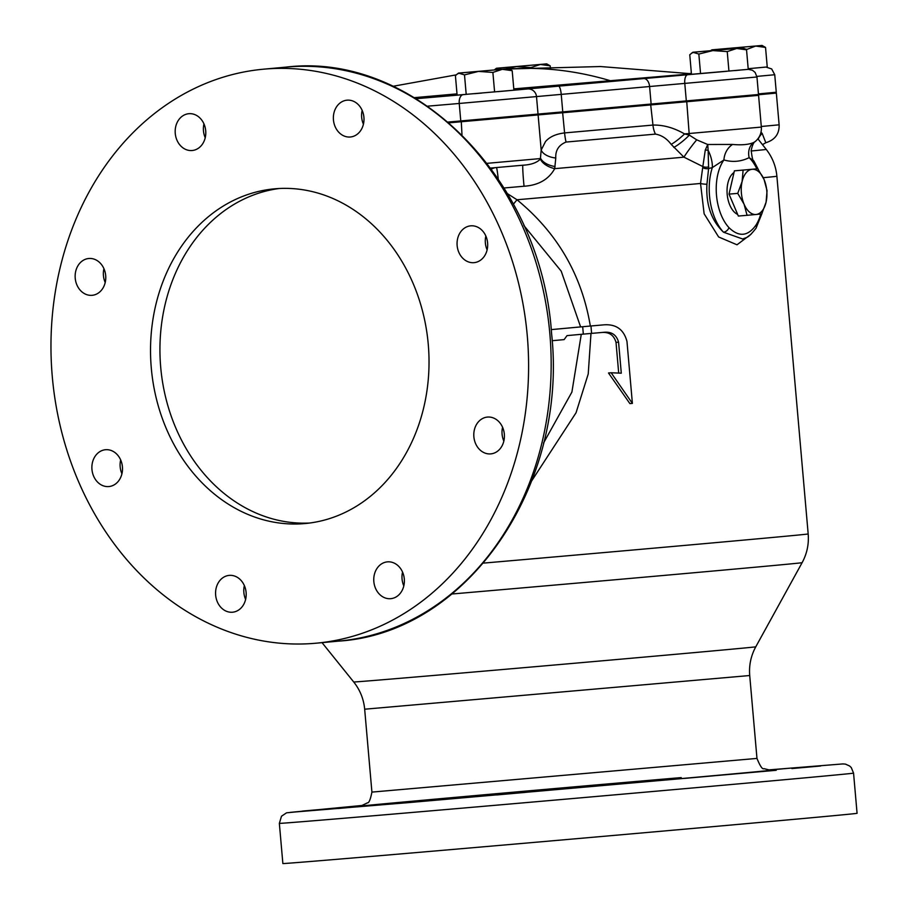 <?xml version="1.0" encoding="UTF-8"?>
<svg xmlns="http://www.w3.org/2000/svg" width="909" height="909" viewBox="0 0 909 909"><rect width="100%" height="100%" fill="white"/><g stroke="black" fill="none" stroke-linecap="round" stroke-linejoin="round"><path stroke-width="1.36" d="M751.141 234.147L737.006 244.794L718.644 236.976L704.134 213.797L700.532 183.47L702.839 166.54L683.943 157.166L671.183 144.361C666.831 138.577 661.582 135.157 655.457 134.112L566.057 142.054C558.774 145.042 555.342 150.36 555.785 158.007L554.706 168.654C548.695 179.448 538.469 185.311 524.038 186.231A16.805 0.716 85 0 1 523.641 181.97A16.805 0.716 85 0 1 522.891 165.211L490.655 168.063L522.891 165.211C531.015 164.79 536.844 162.745 540.378 159.064L541.185 150.053L545.48 141.622C549.525 136.861 555.899 133.964 564.603 132.919L652.969 125.067C663.388 124.84 673.921 127.794 684.568 133.918L689.34 135.146L696.714 139.827L707.713 144.497L732.563 144.451C741.721 145.281 748.755 144.633 753.663 142.52L755.368 141.44C759.708 137.623 761.697 132.839 761.344 127.078L758.572 95.354L651.196 104.887A236.113 0.682 175 0 1 562.841 112.739L449.08 122.829M498.234 178.891A16.805 0.898 85 0 0 496.45 167.563M775.457 92.332L776.343 93.082L757.924 94.809M766.776 190.72A22.691 12.749 85.1 0 0 764.094 179.573L767.071 190.685L766.071 202.173L761.719 213.956L747.062 215.308L744.073 204.195L737.744 193.378L742.096 181.595L743.107 170.108L757.765 168.756L764.094 179.573A22.691 12.749 85.1 0 0 752.107 169.29A22.691 12.749 85.1 0 0 742.096 181.595A22.691 12.749 85.1 0 0 744.073 204.195A22.691 12.749 85.1 0 0 756.061 214.49A22.691 12.749 85.1 0 0 766.071 202.173A22.691 12.749 85.1 0 0 766.776 190.72M737.654 214.422A22.055 12.396 -94.9 0 1 727.189 194.265A22.055 12.396 -94.9 0 1 734.006 172.505M552.138 340.716L564.137 339.614L567.023 335.614L583.328 334.126L582.692 326.729L551.218 329.615L580.612 326.899L561.205 271.155L523.879 225.534M525.322 792.398L496.553 794.955L525.322 792.398M713.167 775.854L684.397 778.422L713.167 775.854M820.611 766.003L791.853 768.559L820.611 766.003M768.446 770.116L792.796 767.935L768.037 770.048M331.24 808.521L302.47 811.078L331.24 808.521M367.122 805.931L338.353 808.487L367.122 805.931M333.444 119.886A18.487 15.294 -95.2 0 0 350.374 136.998A18.487 15.294 -95.2 0 0 363.918 117.284A18.487 15.294 -95.2 0 0 346.988 100.183A18.487 15.294 -95.2 0 0 333.444 119.886M363.43 124.215A18.487 15.294 84.8 0 1 361.668 117.306A18.487 15.294 84.8 0 1 362.157 110.375M457.136 245.555A18.487 15.294 -95.2 0 0 474.066 262.656A18.487 15.294 -95.2 0 0 487.61 242.942A18.487 15.294 -95.2 0 0 470.68 225.841A18.487 15.294 -95.2 0 0 457.136 245.555M487.11 249.873A18.487 15.294 84.8 0 1 485.361 242.964A18.487 15.294 84.8 0 1 485.849 236.033M473.873 436.786A18.487 15.294 -95.2 0 0 490.792 453.886A18.487 15.294 -95.2 0 0 504.336 434.184A18.487 15.294 -95.2 0 0 487.417 417.072A18.487 15.294 -95.2 0 0 473.873 436.786M503.847 441.104A18.487 15.294 84.8 0 1 502.086 434.195A18.487 15.294 84.8 0 1 502.575 427.275M373.838 581.578A18.487 15.294 -95.2 0 0 390.756 598.679A18.487 15.294 -95.2 0 0 404.3 578.965A18.487 15.294 -95.2 0 0 387.382 561.864A18.487 15.294 -95.2 0 0 373.838 581.578M403.812 585.896A18.487 15.294 84.8 0 1 402.062 578.988A18.487 15.294 84.8 0 1 402.551 572.056M215.649 595.1A18.487 15.294 -95.2 0 0 232.568 612.211A18.487 15.294 -95.2 0 0 246.112 592.498A18.487 15.294 -95.2 0 0 229.193 575.386A18.487 15.294 -95.2 0 0 215.649 595.1M245.623 599.417A18.487 15.294 84.8 0 1 243.862 592.509A18.487 15.294 84.8 0 1 244.351 585.589M91.957 469.442A18.487 15.294 -95.2 0 0 108.875 486.554A18.487 15.294 -95.2 0 0 122.42 466.84A18.487 15.294 -95.2 0 0 105.501 449.728A18.487 15.294 -95.2 0 0 91.957 469.442M121.931 473.759A18.487 15.294 84.8 0 1 120.17 466.851A18.487 15.294 84.8 0 1 120.658 459.931M75.22 278.211A18.487 15.294 -95.2 0 0 92.15 295.311A18.487 15.294 -95.2 0 0 105.694 275.597A18.487 15.294 -95.2 0 0 88.764 258.497A18.487 15.294 -95.2 0 0 75.22 278.211M105.205 282.529A18.487 15.294 84.8 0 1 103.444 275.62A18.487 15.294 84.8 0 1 103.933 268.689M175.255 133.418A18.487 15.294 -95.2 0 0 192.174 150.519A18.487 15.294 -95.2 0 0 205.718 130.816A18.487 15.294 -95.2 0 0 188.799 113.705A18.487 15.294 -95.2 0 0 175.255 133.418M205.229 137.736A18.487 15.294 84.8 0 1 203.468 130.828A18.487 15.294 84.8 0 1 203.957 123.908M151.292 368.031A168.051 138.986 -95.2 0 0 305.14 523.539A168.051 138.986 -95.2 0 0 428.264 344.352A168.051 138.986 -95.2 0 0 274.427 188.845A168.051 138.986 -95.2 0 0 151.292 368.031M279.131 188.515A168.051 138.986 -95.2 0 0 160.7 367.168A168.051 138.986 -95.2 0 0 309.833 523.016M527.288 335.887A288.21 238.374 -95.2 0 0 263.44 69.198A288.21 238.374 -95.2 0 0 52.279 376.508A288.21 238.374 -95.2 0 0 316.116 643.197A288.21 238.374 -95.2 0 0 527.288 335.887M749.72 675.523L364.668 709.213C363.714 699.044 360.055 689.976 353.715 681.977A201.798 0.579 175 0 0 441.785 674.762A201.798 0.579 175 0 0 648.685 656.696A201.798 0.579 175 0 0 755.777 646.81C750.914 655.775 748.891 665.354 749.72 675.523L756.97 758.413L371.917 792.103C370.452 799.488 368.963 803.067 367.475 802.84L360.68 806.078M853.562 773.139L857.073 813.316A288.198 0.829 175 0 1 704.384 827.406A288.198 0.829 175 0 1 408.652 853.233A288.198 0.829 175 0 1 282.869 863.55L279.347 823.372A288.198 0.829 175 0 0 405.141 813.055A288.198 0.829 175 0 0 700.862 787.228A288.198 0.829 175 0 0 853.562 773.139L851.279 767.582L849.62 765.992L845.461 764.117L842.836 763.924L767.662 769.98L776.218 770.298L409.902 802.499L290.21 812.385L363.395 805.34L286.562 812.816L281.495 816.225L279.347 823.372M543.514 443.058L571.897 392.086L581.26 334.421M758.367 169.597L753.777 160.848L749.141 157.643C741.028 161.666 732.631 162.438 723.928 159.961L712.326 167.597L708.611 168.517L706.941 184.209C705.804 204.525 711.327 220.523 723.496 232.193A46.211 25.975 -94.9 0 1 712.326 167.597A16.805 6.908 71.8 0 0 708.134 150.326L707.713 144.497L705.27 150.144A5.045 2.522 6.3 0 1 708.134 150.326L708.611 168.517A5.045 2.897 8.2 0 1 702.725 167.62M590.986 333.433L588.225 373.974L576.045 412.766L531.901 480.543M507.54 193.719L516.994 199.764C557.331 232.897 581.783 274.984 590.339 326.036A263.837 0.761 -5 0 0 601.099 325.081L603.769 324.854A266.36 0.773 175 0 1 590.964 325.979L591.6 333.387A266.36 0.773 -5 0 0 604.417 332.251L604.462 332.251M629.892 403.607L608.496 372.985L611.143 372.758L632.391 403.403L629.892 403.607M618.699 373.076L616.018 342.398C613.961 335.194 609.2 331.887 601.747 332.478M706.941 184.209A5.045 0.92 -174.3 0 1 700.532 183.47A263.837 0.761 175 0 1 516.994 199.764L513.415 204.173M590.339 326.036L580.612 326.899M762.06 213.251L756.027 228.227A5.045 3.375 -147.2 0 0 755.947 225.137A41.178 23.145 85.1 0 0 760.731 214.058M761.003 132.225L762.151 133.362L765.821 142.724M756.027 228.227C747.414 239.112 747.084 236.863 742.767 239.033L723.496 232.193A5.045 3.386 137 0 0 728.95 227.614C738.892 237.26 747.891 236.431 755.947 225.137M758.174 139.191A16.805 11.442 150.9 0 1 762.151 133.362M756.833 168.835A41.178 23.145 85.1 0 0 749.141 157.643A16.805 13.476 60.8 0 1 753.663 142.52M728.95 227.614A41.178 23.145 85.1 0 1 723.928 159.961A16.805 13.499 108.8 0 1 732.563 144.451M705.27 150.144L702.839 166.54A5.045 2.613 -179.8 0 0 708.725 166.836M540.378 159.064A16.805 9.454 14.4 0 0 554.706 168.654A255.577 0.739 -5 0 0 683.943 157.166A16.805 1.375 127.3 0 1 696.714 139.827M673.785 147.417A16.805 3.193 139.2 0 0 689.34 135.146A16.805 7.352 -94.9 0 1 689.158 133.521L686.681 100.91M671.183 144.361A16.805 3.045 138.7 0 0 684.568 133.918L761.344 127.078M555.785 158.007A16.805 9.488 3.7 0 1 541.185 150.053L538.117 114.977L537.219 114.204M555.081 166.517A16.805 9.488 7.6 0 1 540.73 158.541L487.099 163.336M591.6 333.387L583.328 334.126M604.417 332.251C611.825 331.671 616.552 334.978 618.574 342.182L621.29 373.19L611.143 372.758M632.391 403.403L626.971 341.432C623.779 329.456 616.041 323.922 603.769 324.854L601.099 325.081M582.692 326.729L590.964 325.979M757.765 168.756L734.392 170.847L729.029 194.117L738.347 216.047L747.062 215.308M734.392 170.847L743.107 170.108M729.029 194.117L737.744 193.378M748.243 69.323L752.47 70.266L755.118 72.425L756.958 76.992L758.492 94.502L651.128 104.035A236.113 0.682 175 0 1 562.762 111.887L448.171 122.056M756.89 76.401L774.741 74.731L776.275 92.241L758.447 93.911M692.84 52.256L689.761 54.779L691.465 74.299L748.243 69.357L746.539 49.836L743.062 47.87L692.84 52.256L698.839 54.063L712.838 50.586L727.234 51.597L736.688 48.472L746.539 49.836M765.639 67.096L748.187 68.709L767.241 66.948L765.537 47.427L762.06 45.45L711.838 49.847L715.519 50.211M458.488 73.095L455.409 75.606L457.113 95.127L513.903 90.196L512.187 70.675L508.71 68.698L458.488 73.095L464.499 74.89L478.498 71.413L492.883 72.425L502.347 69.311L512.187 70.675M414.402 97.649L457.011 93.866M513.79 88.877L691.431 73.845M509.347 68.993A862.062 484.554 -94.9 0 1 609.848 80.571M691.431 73.924L513.88 89.968M457.102 94.922L415.788 98.49M466.203 94.411L464.499 74.89M494.598 91.945L492.883 72.425M457.193 74.004L459.761 73.004L508.71 68.698M550.502 69.334L550.195 65.834L546.718 63.869L496.496 68.255L501.416 69.289M530.958 68.402L530.89 67.596L540.344 64.471L550.195 65.834M505.268 69.039L516.494 66.584L530.89 67.596M494.291 69.891L497.757 68.175L546.718 63.869M746.278 49.643L755.686 46.052L765.537 47.427M724.678 49.404L731.847 48.166L739.256 48.166M745.335 48.995L746.232 49.177M711.838 49.847L710.724 50.631L713.111 49.756L762.06 45.45M728.938 71.118L727.234 51.597M700.555 73.584L698.839 54.063M691.533 53.176L694.101 52.177L743.062 47.87M549.854 333.808A288.21 238.374 -95.2 0 0 286.017 67.118C414.822 51.483 541.525 180.096 551.593 333.648C568.182 485.52 467.306 633.039 338.693 641.118A288.21 238.374 -95.2 0 0 549.854 333.808M751.141 150.996A255.577 0.739 -5 0 0 766.242 149.417C772.4 157.325 775.956 166.279 776.888 176.255L808.181 533.969A263.837 0.761 175 0 1 483.565 563.103M808.181 533.969C809.01 544.139 806.987 553.717 802.113 562.682A255.293 0.739 175 0 1 451.989 593.997M770.287 770.23A206.695 0.602 175 0 1 671.649 779.445A206.695 0.602 175 0 1 449.887 798.829A206.695 0.602 175 0 1 395.222 802.772A206.695 0.602 175 0 1 681.216 777.593M655.457 134.112A16.805 10.306 84.9 0 1 652.969 125.067L650.605 104.08M566.057 142.054A16.805 4 85 0 1 564.603 132.919L562.557 111.909M461.988 134.782L461.249 120.931M761.299 126.487L779.127 124.817L776.343 93.082M776.888 176.255A263.837 0.761 175 0 1 763.23 177.698M524.038 186.231A262.178 0.761 175 0 1 504.086 187.981M491.428 169.131A16.805 13.896 84.8 0 1 495.519 167.642M618.574 342.182L616.018 342.398M756.958 76.992L649.594 86.525L651.128 104.035M498.132 91.627L558.512 86.162A227.704 0.659 -5 0 0 643.72 78.583A8.397 5.159 -95.1 0 1 649.594 86.525A236.113 0.682 175 0 1 561.228 94.377L459.238 103.467L460.772 120.977M527.595 88.957A8.397 8.204 -95.7 0 1 536.503 96.615L538.037 114.125M749.164 69.334A8.397 4.704 -95.1 0 0 748.209 68.891M416.129 98.695L463.215 94.661A8.397 4.727 -94.9 0 0 459.238 103.467L427.616 106.171M362.691 111.716L361.873 111.796M558.512 86.162A8.397 2 -95 0 1 561.228 94.377L562.762 111.887M643.72 78.583L687.704 74.72A8.397 3.67 -94.9 0 0 684.784 83.435L686.318 100.944M691.385 73.379L689.647 73.527L691.385 73.379M463.215 94.661L465.442 94.468M687.704 74.72L726.575 71.322M734.813 70.584L739.449 70.163M474.839 93.661L481.656 93.07M757.674 94.593L758.572 95.354M286.017 67.118L263.44 69.198M755.777 646.81L802.113 562.682M364.668 709.213L371.917 792.103M757.89 138.838L766.242 149.417M756.97 758.413C760.163 766.242 762.503 769.662 763.992 768.662L770.468 770.23M353.715 681.977L322.036 642.652M338.693 641.118L316.116 643.197M762.492 144.667L765.753 142.747C774.945 139.918 779.411 133.941 779.127 124.817M753.777 160.848C752.925 161.177 752.061 157.723 751.186 150.496C752.311 145.167 753.709 142.156 755.368 141.44M542.878 87.491L542.787 86.355M774.741 74.731L771.673 68.936L765.923 67.061M393.006 86.287L456.136 74.879M691.419 73.754L600.474 66.539L509.29 68.97M496.496 68.255L495.189 69.175"/></g></svg>
